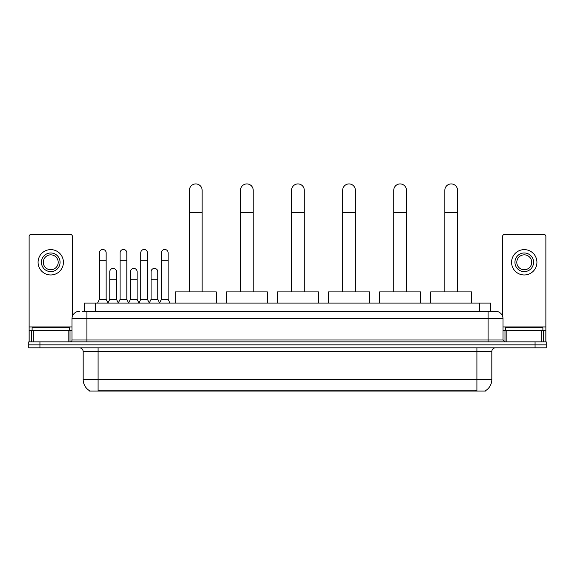 <?xml version="1.0" encoding="UTF-8"?>
<svg xmlns="http://www.w3.org/2000/svg" width="575" height="575" viewBox="0 0 575 575"><rect width="100%" height="100%" fill="white"/><g stroke="black" fill="none" stroke-linecap="round" stroke-linejoin="round"><path stroke-width="0.86" d="M84.309 311.291L84.309 303.082L490.691 303.082L490.691 311.291M485.48 390.705L485.48 391.072L89.52 391.072L89.52 390.705M89.635 390.777A13.053 13.053 0 0 1 83.181 379.514L98.095 379.514L98.095 390.777L476.905 390.777L476.905 379.514L491.819 379.514L491.819 351.555A3.73 3.73 0 0 1 495.542 347.825M83.181 379.514L83.181 351.555C82.965 349.291 81.722 348.048 79.458 347.825M485.365 390.777A13.053 13.053 0 0 0 491.819 379.514M39.934 341.859L546.25 341.859L546.25 344.842L28.75 344.842L28.75 347.825L39.934 347.825L39.934 344.842L28.75 344.842L28.75 341.859L39.934 341.859L39.934 344.842L546.25 344.842L546.25 347.825L39.934 347.825M82.239 311.291L495.542 311.291A7.453 7.453 0 0 1 503.003 318.744L503.003 339.998L504.864 341.859M82.067 311.291L86.911 311.291L86.911 318.744L71.997 318.744L71.997 339.998A1.862 1.862 0 0 1 70.136 341.859M79.458 311.291A7.453 7.453 0 0 0 71.997 318.744M503.003 318.744L488.089 318.744L488.089 311.291L495.542 311.291M69.388 330.675L69.388 327.692L32.107 327.692L32.107 330.675M68.181 341.859L68.181 330.675L33.314 330.675L33.314 341.859M72.371 316.415L72.371 236.347A1.862 1.862 0 0 0 70.509 234.485L30.985 234.485A1.862 1.862 0 0 0 29.124 236.347L29.124 330.675L33.314 330.675M68.181 330.675L71.997 330.675M29.124 341.859L29.124 330.675M50.751 252.978A9.322 9.322 0 0 0 41.429 262.293A9.322 9.322 0 0 0 50.751 271.616A9.322 9.322 0 0 0 60.066 262.293A9.322 9.322 0 0 0 50.751 252.978M50.751 254.84A7.453 7.453 0 0 0 43.29 262.293A7.453 7.453 0 0 0 50.751 269.754A7.453 7.453 0 0 0 58.204 262.293A7.453 7.453 0 0 0 50.751 254.84M50.751 274.972A12.679 12.679 0 0 0 63.422 262.293A12.679 12.679 0 0 0 50.751 249.622A12.679 12.679 0 0 0 38.072 262.293A12.679 12.679 0 0 0 50.751 274.972M542.893 330.675L542.893 327.692L505.612 327.692L505.612 330.675M189.441 291.899L189.441 190.26A6.339 6.339 0 0 1 195.78 183.928A6.339 6.339 0 0 1 202.12 190.26A6.339 6.339 0 0 0 195.78 183.928M202.12 291.899L202.12 190.26M216.286 303.082L216.286 291.899L175.274 291.899L175.274 303.082M240.522 291.899L240.522 190.26A6.339 6.339 0 0 1 246.862 183.928A6.339 6.339 0 0 1 253.201 190.26A6.339 6.339 0 0 0 246.862 183.928M253.201 291.899L253.201 190.26M267.368 303.082L267.368 291.899L226.356 291.899L226.356 303.082M291.604 291.899L291.604 190.26A6.339 6.339 0 0 1 297.936 183.928A6.339 6.339 0 0 1 304.276 190.26A6.339 6.339 0 0 0 297.936 183.928M304.276 291.899L304.276 190.26M318.442 303.082L318.442 291.899L277.43 291.899L277.43 303.082M342.678 291.899L342.678 190.26A6.339 6.339 0 0 1 349.018 183.928A6.339 6.339 0 0 1 355.357 190.26A6.339 6.339 0 0 0 349.018 183.928M355.357 291.899L355.357 190.26M369.524 303.082L369.524 291.899L328.512 291.899L328.512 303.082M393.76 291.899L393.76 190.26A6.339 6.339 0 0 1 400.099 183.928A6.339 6.339 0 0 1 406.439 190.26A6.339 6.339 0 0 0 400.099 183.928M406.439 291.899L406.439 190.26M420.605 303.082L420.605 291.899L379.593 291.899L379.593 303.082M444.834 291.899L444.834 190.26A6.339 6.339 0 0 1 451.174 183.928A6.339 6.339 0 0 1 457.513 190.26A6.339 6.339 0 0 0 451.174 183.928M457.513 291.899L457.513 190.26M471.68 303.082L471.68 291.899L430.668 291.899L430.668 303.082M97.577 303.082L99.439 299.359L106.152 299.359L108.014 303.082M106.152 299.359L106.152 252.827A3.357 3.357 0 0 0 102.796 249.471A3.357 3.357 0 0 1 103.004 249.478M99.439 299.359L99.439 260.281L106.152 260.281M99.439 260.281L99.439 252.827A3.357 3.357 0 0 1 102.796 249.471M118.234 303.082L120.096 299.359L126.809 299.359L128.671 303.082M126.809 299.359L126.809 252.827A3.357 3.357 0 0 0 123.452 249.471A3.357 3.357 0 0 1 123.661 249.478M120.096 299.359L120.096 260.281L126.809 260.281M120.096 260.281L120.096 252.827A3.357 3.357 0 0 1 123.452 249.471M138.884 303.082L140.753 299.359L147.459 299.359L149.327 303.082M147.459 299.359L147.459 252.827A3.357 3.357 0 0 0 144.109 249.471A3.357 3.357 0 0 1 144.318 249.478M140.753 299.359L140.753 260.281L147.459 260.281M140.753 260.281L140.753 252.827A3.357 3.357 0 0 1 144.109 249.471M159.541 303.082L161.403 299.359L168.116 299.359L169.984 303.082M168.116 299.359L168.116 252.827A3.357 3.357 0 0 0 164.759 249.471A3.357 3.357 0 0 1 164.975 249.478M161.403 299.359L161.403 260.281L168.116 260.281M161.403 260.281L161.403 252.827A3.357 3.357 0 0 1 164.759 249.471M107.956 302.975L109.767 299.359L116.481 299.359L118.285 302.975M116.481 299.359L116.481 271.767A3.357 3.357 0 0 0 113.333 268.417A3.357 3.357 0 0 1 116.481 271.767M109.767 299.359L109.767 279.22L116.481 279.22M109.767 279.22L109.767 271.767A3.357 3.357 0 0 1 113.333 268.417M128.613 302.975L130.424 299.359L137.138 299.359L138.942 302.975M137.138 299.359L137.138 271.767A3.357 3.357 0 0 0 133.989 268.417A3.357 3.357 0 0 1 137.138 271.767M130.424 299.359L130.424 279.22L137.138 279.22M130.424 279.22L130.424 271.767A3.357 3.357 0 0 1 133.989 268.417M149.27 302.975L151.081 299.359L157.787 299.359L159.598 302.975M157.787 299.359L157.787 271.767A3.357 3.357 0 0 0 154.646 268.417A3.357 3.357 0 0 1 157.787 271.767M151.081 299.359L151.081 279.22L157.787 279.22M151.081 279.22L151.081 271.767A3.357 3.357 0 0 1 154.646 268.417M541.686 341.859L541.686 330.675L506.819 330.675L506.819 341.859M541.686 330.675L545.876 330.675L545.876 236.347A1.862 1.862 0 0 0 544.015 234.485L504.491 234.485A1.862 1.862 0 0 0 502.629 236.347L502.629 316.415M503.003 330.675L506.819 330.675M545.876 330.675L545.876 341.859M524.249 252.978A9.322 9.322 0 0 0 514.934 262.293A9.322 9.322 0 0 0 524.249 271.616A9.322 9.322 0 0 0 533.571 262.293A9.322 9.322 0 0 0 524.249 252.978M524.249 254.84A7.453 7.453 0 0 0 516.796 262.293A7.453 7.453 0 0 0 524.249 269.754A7.453 7.453 0 0 0 531.71 262.293A7.453 7.453 0 0 0 524.249 254.84M524.249 274.972A12.679 12.679 0 0 0 536.928 262.293A12.679 12.679 0 0 0 524.249 249.622A12.679 12.679 0 0 0 511.577 262.293A12.679 12.679 0 0 0 524.249 274.972M475.41 391.072L475.41 390.705M99.59 391.072L99.59 390.705M95.493 311.291L95.493 303.082M479.507 311.291L479.507 303.082M476.905 347.825L476.905 351.555L83.181 351.555M491.819 351.555L476.905 351.555L476.905 379.514L98.095 379.514L98.095 347.825M535.066 347.825L535.066 341.859M86.911 341.859L86.911 339.998L503.003 339.998M71.997 339.998L86.911 339.998L86.911 318.744L488.089 318.744L488.089 341.859M71.997 326.945L29.124 326.945M70.013 330.675L70.013 341.859M29.153 330.675L29.153 341.859M31.481 341.859L31.481 330.675M189.441 212.635L202.12 212.635M240.522 212.635L253.201 212.635M291.604 212.635L304.276 212.635M342.678 212.635L355.357 212.635M393.76 212.635L406.439 212.635M444.834 212.635L457.513 212.635M545.876 326.945L503.003 326.945M545.848 341.859L545.848 330.675M543.519 330.675L543.519 341.859M504.987 341.859L504.987 330.675"/></g></svg>
